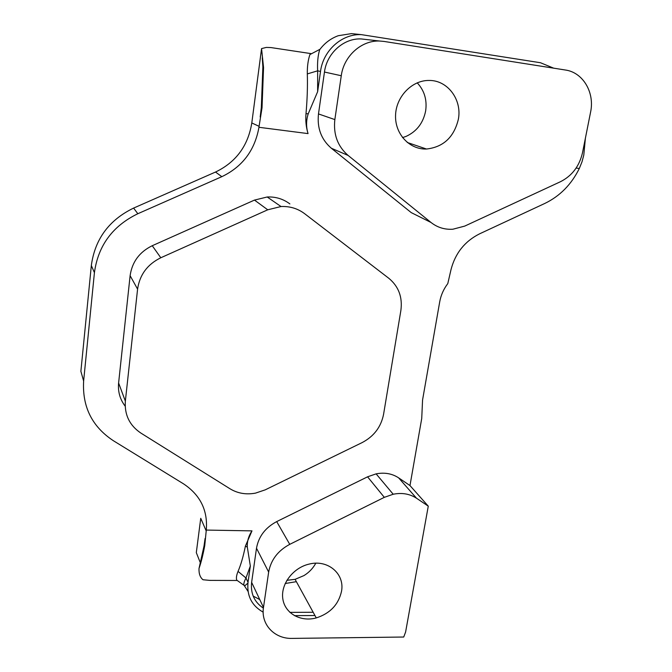 <?xml version="1.0" encoding="UTF-8"?>
<svg xmlns="http://www.w3.org/2000/svg" width="672" height="672" viewBox="0 0 672 672"><rect width="100%" height="100%" fill="white"/><g stroke="black" fill="none" stroke-linecap="round" stroke-linejoin="round"><path stroke-width="1.01" d="M251.63 582.347L263.483 607.463C260.66 624.38 274.512 638.988 292.144 638.4L403.729 637.031L405.602 632.033L428.274 506.159L409.979 485.562L398.622 477.851C392.095 473.575 384.594 472.248 376.118 473.861L367.567 476.818L276.696 521.598C265.339 527.654 258.602 536.525 256.502 548.226L251.63 582.347C250.454 593.552 254.369 602.154 263.39 608.152M289.867 612.377L313.16 612.259M409.979 485.562L421.73 418.48L422.562 400.016L439.698 301.896C440.899 295.226 443.596 289.128 447.796 283.592L451.004 269.64C455.272 253.21 464.806 241.265 479.606 233.822L544.757 203.473C559.877 196.174 571.393 184.514 579.314 168.479L581.994 161.843L583.8 155.039L585.396 138.188M319.998 49.283L309.91 54.55C308.062 60.077 307.196 66.528 307.314 73.912C307.692 86.26 307.255 99.532 305.995 113.711C305.399 120.557 306.088 127.184 308.053 133.602C306.037 127.033 306.104 120.431 308.238 113.77L317.638 91.678L320.51 71.459C323.098 50.585 341.88 33.667 361.343 34.633L540.473 62.74L553.694 68.174M83.63 381.032L94.424 272.656C98.129 245.624 112.594 225.985 137.827 213.73L221.819 176.677C242.466 166.782 254.839 150.318 258.947 127.294L259.081 126.319L251.798 122.959C248.069 145.858 235.973 162.221 215.51 172.04L133.61 208.085C109.024 219.996 94.928 239.14 91.333 265.516L80.884 371.33L83.63 381.032C82.169 406.787 92.098 426.686 113.417 440.748L183.632 483.916C200.357 495.113 207.908 510.493 206.287 530.074L204.75 545.572C203.045 554.744 201.13 562.397 199.004 568.52C198.82 573.754 200.155 577.5 203.02 579.751L209.681 580.381L237.199 580.482M263.172 612.15C251.765 605.724 246.716 595.787 248.018 582.338L250.337 566.009L247.313 547.109C247.01 541.456 248.564 536.038 251.983 530.872L206.287 530.074M314.95 615.518L294.344 615.644M289.884 203.918C283.24 198.946 275.68 196.627 267.196 196.988L254.478 200.088L152.25 245.717C139.474 251.966 132.09 261.954 130.116 275.68L118.608 382.99C117.802 391.65 119.994 399.386 125.177 406.182M367.517 39.648L361.133 38.926C343.644 38.102 326.81 53.29 324.458 72.038L318.486 113.929C316.974 128.083 321.266 139.524 331.363 148.252L411.247 212.621L422.688 218.324M252.227 583.607L251.572 582.8M285.18 583.514L296.377 581.675M311.413 53.676L270.908 47.561L266.322 47.418L261.559 48.602L251.798 122.959M261.559 48.602L263.55 67.561L262.03 107.822L259.081 126.319M205.086 538.457L204.011 546.084L199.004 568.52M315.773 563.228C313.009 568.31 309.078 572.435 303.971 575.585L295.092 579.34L286.86 580.314M341.51 591.335C344.971 573.846 327.844 559.138 309.028 564.119C292.984 567.823 280.568 584.287 282.811 598.802C284.819 613.376 300.636 622.23 316.268 617.921C330.103 613.452 338.52 604.59 341.51 591.335M417.211 82.824C424.376 90.535 427.19 99.893 425.653 110.888C423.242 122.984 416.724 131.485 406.106 136.382L402.536 137.609M458.354 119.297C462.21 99.8 447.678 80.094 429.047 80.455C411.86 80.186 395.959 96.81 395.556 115.433C394.901 134.064 409.592 149.713 426.476 149.024C443.369 147.118 453.995 137.206 458.354 119.297M247.918 583.12L244.784 585.816L244.121 585.354L248.06 591.436M253.168 596.072L259.762 599.575M250.337 566.009L245.986 577.979L238.039 571.393C236.485 575.207 236.048 578.105 236.729 580.112L243.583 585.043M355.992 34.079L351.473 33.617L338.243 35.717C330.817 38.43 324.635 43.075 319.704 49.678C317.94 55.272 317.251 62.328 317.638 70.829L317.638 91.678M206.186 530.888L200.743 518.305L196.308 552.636L200.281 562.624M248.018 582.338L245.986 577.979C244.028 581.818 243.398 584.279 244.121 585.354M238.039 571.393C240.811 565.009 243.272 556.584 245.406 546.109L251.983 530.872M262.273 57.842L262.87 66.914L261.324 107.596L260.182 116.987M307.314 73.912L317.638 70.829L320.51 71.459M384.073 41.437L565.396 70.014C583.078 72.408 594.863 92.627 590.579 112.157L582.523 152.645C579.407 166.177 572.032 175.871 560.406 181.742L464.738 226.094L452.886 229.219C444.696 229.748 437.405 227.497 431.012 222.474L348.146 155.459C337.646 146.353 333.22 134.4 334.849 119.591L341.267 75.743C343.795 56.112 361.444 40.186 379.68 41.034L384.073 41.437M230.093 488.83L140.91 433.096C129.587 425.477 124.404 414.826 125.353 401.15L137.584 289.136C139.675 274.798 147.42 264.34 160.801 257.762L267.733 209.798L281.022 206.531C289.876 206.136 297.755 208.53 304.66 213.713L388.87 278.334C398.664 286.49 402.662 297.226 400.865 310.54L383.561 414.389C381.024 427.014 373.876 436.414 362.124 442.596L265.23 489.846L255.494 493.13C246.179 494.844 237.72 493.416 230.093 488.83M263.483 607.463L268.657 572.074C270.892 559.936 277.922 550.687 289.75 544.345L384.317 497.347L393.204 494.239C402.007 492.509 409.786 493.844 416.531 498.238L428.274 506.159M579.314 168.479L576.122 168.067M308.053 133.602L258.947 127.294M94.424 272.656L91.333 265.516M137.827 213.73L133.61 208.085M221.819 176.677L215.51 172.04M245.406 546.109L247.313 547.109M305.995 113.711L308.238 113.77M262.03 107.822L261.324 107.596M263.55 67.561L262.87 66.914M204.75 545.572L204.011 546.084M324.458 72.038L341.267 75.743M318.486 113.929L334.849 119.591M331.363 148.252L348.146 155.459M411.247 212.621L431.012 222.474M254.478 200.088L267.733 209.798M152.25 245.717L160.801 257.762M130.116 275.68L137.584 289.136M118.608 382.99L125.353 401.15M398.622 477.851L416.531 498.238M367.567 476.818L384.317 497.347M276.696 521.598L289.75 544.345M256.502 548.226L268.657 572.074M295.092 579.34L316.268 617.921M407.274 142.472L426.476 149.024M361.343 34.633L351.473 33.617M379.68 41.034L361.133 38.926M281.022 206.531L267.196 196.988M393.204 494.239L376.118 473.861"/></g></svg>
